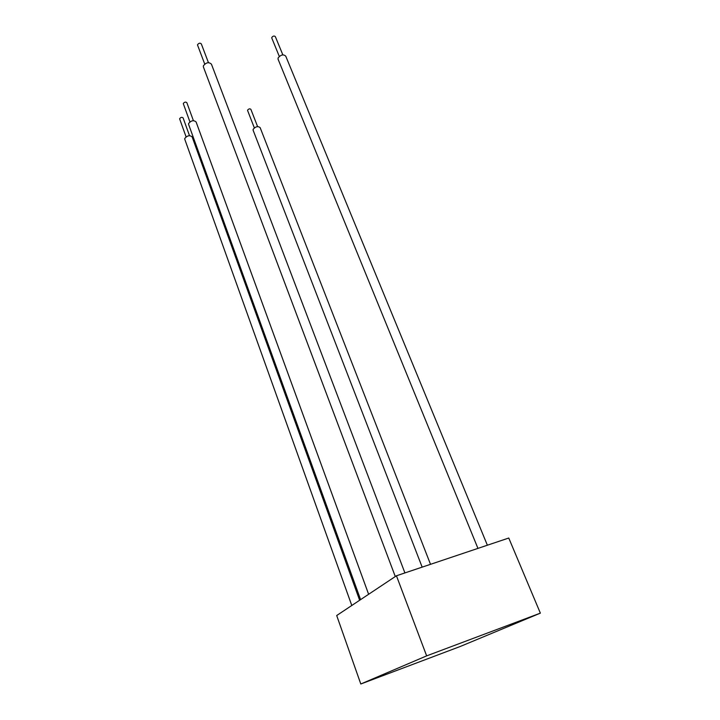 <?xml version="1.0" encoding="UTF-8"?>
<svg xmlns="http://www.w3.org/2000/svg" width="720" height="720" viewBox="0 0 720 720"><rect width="100%" height="100%" fill="white"/><g stroke="black" fill="none" stroke-linecap="round" stroke-linejoin="round"><path stroke-width="1.08" d="M430.515 564.327L260.154 127.656C257.994 125.919 255.654 126.486 253.116 129.348L253.17 130.383M247.644 110.61L247.608 110.115C248.778 108.756 249.867 108.495 250.884 109.341L257.598 126.585M487.368 545.22L285.75 56.151C283.401 54.045 280.845 54.657 278.073 57.996L278.163 59.418M271.836 38.178L271.782 37.494C273.06 35.91 274.248 35.631 275.355 36.657L282.834 54.837M404.91 572.931L211.437 64.179C208.836 61.803 206.136 62.37 203.337 65.889L203.472 67.158M197.64 45.297L197.568 44.685C198.855 43.02 200.106 42.759 201.33 43.92L208.431 62.622M368.631 594.288L196.092 121.941C193.68 119.925 191.169 120.465 188.559 123.57L188.658 124.542M183.393 103.905L183.348 103.437C184.545 101.961 185.715 101.718 186.858 102.699L193.392 120.636M359.64 600.264L192.123 136.89C189.756 134.964 187.29 135.495 184.734 138.492L184.824 139.401M179.712 119.088L179.667 118.647C180.846 117.225 181.989 116.982 183.105 117.918L189.495 135.648M426.645 655.875L396.441 575.775L508.761 538.029L540.36 613.143L426.645 655.875L360.801 684L460.269 646.47L540.36 613.143M396.441 575.775L336.699 615.528L360.801 684M253.062 130.086L422.163 567.135M247.581 110.466L254.331 127.863M277.992 59.004L477.945 548.388M271.755 37.98L279.279 56.367M203.31 66.717L395.289 576.549M197.559 45.09L204.705 64.017M188.541 124.209L360.594 599.625M183.339 103.743L189.909 121.86M184.716 139.095L351.792 605.484M179.658 118.935L186.075 136.827"/></g></svg>
